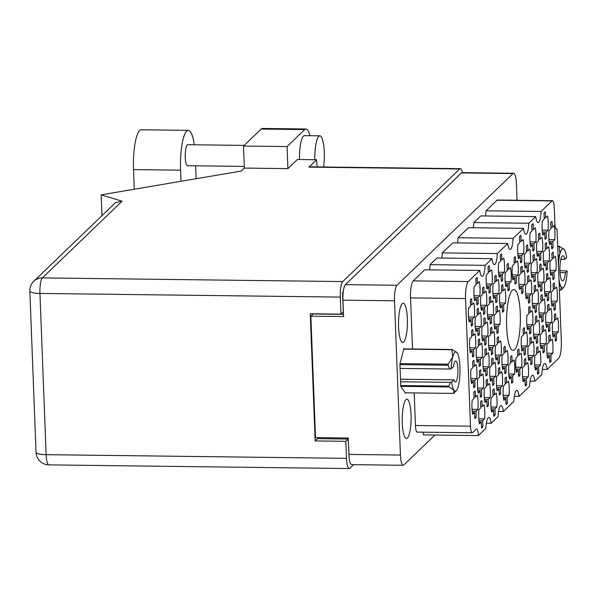 <?xml version="1.0" encoding="UTF-8"?>
<svg xmlns="http://www.w3.org/2000/svg" width="597" height="597" viewBox="0 0 597 597"><rect width="100%" height="100%" fill="white"/><g stroke="black" fill="none" stroke-linecap="round" stroke-linejoin="round"><path stroke-width="0.9" d="M553.076 247.434L552.844 241.509L554.755 239.673A13.656 3.097 90.7 0 0 554.21 225.517L552.3 227.36L552.076 221.435A13.656 3.097 90.7 0 0 552.061 221.435A13.656 3.097 90.7 0 0 550.71 222.748L550.941 228.666L549.031 230.509A13.656 3.097 90.7 0 0 548.837 238.031A13.656 3.097 90.7 0 0 549.576 244.658L551.479 242.822L551.71 248.748A13.656 3.097 90.7 0 0 551.725 248.748A13.656 3.097 90.7 0 0 553.076 247.434L551.658 247.412M546.367 237.927L546.143 232.009L548.053 230.173A13.656 3.097 90.7 0 0 547.509 216.017L545.598 217.853L545.367 211.935A13.656 3.097 90.7 0 0 545.352 211.935A13.656 3.097 90.7 0 0 544.009 213.248L544.233 219.166L542.322 221.002A13.656 3.097 90.7 0 0 542.128 228.532A13.656 3.097 90.7 0 0 542.867 235.158L544.777 233.323L545.009 239.24A13.656 3.097 90.7 0 0 545.024 239.24A13.656 3.097 90.7 0 0 546.367 237.927L544.957 237.912M540.845 259.202L540.621 253.277L542.531 251.441A13.656 3.097 90.7 0 0 541.986 237.285L540.076 239.121L539.845 233.203A13.656 3.097 90.7 0 0 539.83 233.203A13.656 3.097 90.7 0 0 538.487 234.517L538.71 240.434L536.8 242.27A13.656 3.097 90.7 0 0 536.606 249.8A13.656 3.097 90.7 0 0 537.345 256.426L539.255 254.591L539.487 260.508A13.656 3.097 90.7 0 0 539.501 260.508A13.656 3.097 90.7 0 0 540.845 259.202L539.434 259.18M528.621 270.963L528.39 265.046L530.3 263.21A13.656 3.097 90.7 0 0 529.755 249.053L527.852 250.889L527.621 244.971A13.656 3.097 90.7 0 0 527.606 244.971A13.656 3.097 90.7 0 0 526.255 246.285L526.487 252.203L524.576 254.038A13.656 3.097 90.7 0 0 524.382 261.568A13.656 3.097 90.7 0 0 525.121 268.195L527.032 266.359L527.255 272.277A13.656 3.097 90.7 0 0 527.27 272.277A13.656 3.097 90.7 0 0 528.621 270.963L527.203 270.948M516.39 282.732L516.166 276.814L518.077 274.978A13.656 3.097 90.7 0 0 517.532 260.822L515.621 262.658L515.398 256.74A13.656 3.097 90.7 0 0 515.383 256.74A13.656 3.097 90.7 0 0 514.032 258.046L514.256 263.971L512.353 265.807A13.656 3.097 90.7 0 0 512.159 273.329A13.656 3.097 90.7 0 0 512.89 279.963L514.801 278.127L515.032 284.045A13.656 3.097 90.7 0 0 515.047 284.045A13.656 3.097 90.7 0 0 516.39 282.732L514.98 282.717M554.255 278.202L554.031 272.284L555.934 270.448A13.656 3.097 90.7 0 0 555.397 256.292L553.486 258.128L553.255 252.21A13.656 3.097 90.7 0 0 553.24 252.203A13.656 3.097 90.7 0 0 551.897 253.516L552.121 259.441L550.21 261.277A13.656 3.097 90.7 0 0 550.016 268.799A13.656 3.097 90.7 0 0 550.755 275.433L552.665 273.598L552.889 279.515A13.656 3.097 90.7 0 0 552.904 279.515A13.656 3.097 90.7 0 0 554.255 278.202L552.844 278.187M542.031 289.97L541.8 284.045L543.71 282.209A13.656 3.097 90.7 0 0 543.166 268.06L541.255 269.896L541.031 263.971A13.656 3.097 90.7 0 0 541.016 263.971A13.656 3.097 90.7 0 0 539.666 265.284L539.897 271.21L537.987 273.045A13.656 3.097 90.7 0 0 537.793 280.568A13.656 3.097 90.7 0 0 538.531 287.194L540.434 285.359L540.666 291.284A13.656 3.097 90.7 0 0 540.681 291.284A13.656 3.097 90.7 0 0 542.031 289.97L540.613 289.955M529.8 301.739L529.576 295.813L531.487 293.978A13.656 3.097 90.7 0 0 530.942 279.821L529.032 281.665L528.8 275.739A13.656 3.097 90.7 0 0 528.785 275.739A13.656 3.097 90.7 0 0 527.442 277.053L527.666 282.971L525.756 284.814A13.656 3.097 90.7 0 0 525.561 292.336A13.656 3.097 90.7 0 0 526.3 298.963L528.211 297.127L528.442 303.045A13.656 3.097 90.7 0 0 528.457 303.052A13.656 3.097 90.7 0 0 529.8 301.739L528.39 301.716M555.441 308.97L555.21 303.052L557.12 301.216A13.656 3.097 90.7 0 0 556.576 287.06L554.665 288.896L554.412 282.978A13.656 3.097 90.7 0 0 554.426 282.978A13.656 3.097 90.7 0 0 553.076 284.291L553.3 290.209L551.397 292.045A13.656 3.097 90.7 0 0 551.203 299.575A13.656 3.097 90.7 0 0 551.941 306.201L553.844 304.366L554.076 310.283A13.656 3.097 90.7 0 0 554.091 310.283A13.656 3.097 90.7 0 0 555.441 308.97L554.023 308.955M543.21 320.738L542.986 314.82L544.889 312.985A13.656 3.097 90.7 0 0 544.352 298.828L542.442 300.664L542.21 294.746A13.656 3.097 90.7 0 0 542.195 294.746A13.656 3.097 90.7 0 0 540.852 296.06L541.076 301.978L539.166 303.813A13.656 3.097 90.7 0 0 538.972 311.343A13.656 3.097 90.7 0 0 539.71 317.97L541.621 316.134L541.845 322.052A13.656 3.097 90.7 0 0 541.86 322.052A13.656 3.097 90.7 0 0 543.21 320.738L541.8 320.723M530.987 332.507L530.755 326.589L532.666 324.746A13.656 3.097 90.7 0 0 532.121 310.597L530.211 312.432L529.987 306.507A13.656 3.097 90.7 0 0 529.972 306.507A13.656 3.097 90.7 0 0 528.621 307.821L528.852 313.746L526.942 315.582A13.656 3.097 90.7 0 0 526.748 323.104A13.656 3.097 90.7 0 0 527.487 329.738L529.39 327.895L529.621 333.82A13.656 3.097 90.7 0 0 529.636 333.82A13.656 3.097 90.7 0 0 530.987 332.507L529.569 332.492M556.62 339.745L556.389 333.82L558.299 331.984A13.656 3.097 90.7 0 0 557.755 317.828L555.852 319.671L555.62 313.746A13.656 3.097 90.7 0 0 555.606 313.746A13.656 3.097 90.7 0 0 554.255 315.059L554.486 320.977L552.576 322.82A13.656 3.097 90.7 0 0 552.382 330.342A13.656 3.097 90.7 0 0 553.12 336.969L555.031 335.133L555.255 341.059A13.656 3.097 90.7 0 0 555.27 341.059A13.656 3.097 90.7 0 0 556.62 339.745L555.203 339.723M544.397 351.506L544.166 345.588L546.076 343.753A13.656 3.097 90.7 0 0 545.531 329.596L543.621 331.432L543.397 325.514A13.656 3.097 90.7 0 0 543.382 325.514A13.656 3.097 90.7 0 0 542.031 326.828L542.255 332.745L540.352 334.581A13.656 3.097 90.7 0 0 540.158 342.111A13.656 3.097 90.7 0 0 540.897 348.738L542.8 346.902L543.031 352.82A13.656 3.097 90.7 0 0 543.046 352.82A13.656 3.097 90.7 0 0 544.397 351.506L542.979 351.491M532.166 363.274L531.942 357.357L533.845 355.521A13.656 3.097 90.7 0 0 533.308 341.365L531.397 343.2L531.166 337.283A13.656 3.097 90.7 0 0 531.151 337.283A13.656 3.097 90.7 0 0 529.808 338.596L530.032 344.514L528.121 346.35A13.656 3.097 90.7 0 0 527.927 353.879A13.656 3.097 90.7 0 0 528.666 360.506L530.576 358.67L530.8 364.588A13.656 3.097 90.7 0 0 530.815 364.588A13.656 3.097 90.7 0 0 532.166 363.274L530.755 363.26M519.942 375.043L519.711 369.125L521.621 367.289A13.656 3.097 90.7 0 0 521.077 353.133L519.166 354.969L518.942 349.051A13.656 3.097 90.7 0 0 518.927 349.044A13.656 3.097 90.7 0 0 517.577 350.357L517.808 356.282L515.898 358.118A13.656 3.097 90.7 0 0 515.704 365.64A13.656 3.097 90.7 0 0 516.442 372.274L518.345 370.438L518.577 376.356A13.656 3.097 90.7 0 0 518.592 376.356A13.656 3.097 90.7 0 0 519.942 375.043L518.524 375.028M534.143 249.695L533.912 243.777L535.822 241.942A13.656 3.097 90.7 0 0 535.278 227.785L533.375 229.621L533.143 223.703A13.656 3.097 90.7 0 0 533.128 223.703A13.656 3.097 90.7 0 0 531.778 225.017L532.009 230.935L530.099 232.77A13.656 3.097 90.7 0 0 529.905 240.3A13.656 3.097 90.7 0 0 530.643 246.927L532.554 245.091L532.778 251.009A13.656 3.097 90.7 0 0 532.793 251.009A13.656 3.097 90.7 0 0 534.143 249.695L532.725 249.68M521.912 261.464L521.688 255.546L523.599 253.703A13.656 3.097 90.7 0 0 523.054 239.554L521.144 241.389L520.92 235.472A13.656 3.097 90.7 0 0 520.905 235.464A13.656 3.097 90.7 0 0 519.554 236.778L519.778 242.703L517.875 244.539A13.656 3.097 90.7 0 0 517.681 252.061A13.656 3.097 90.7 0 0 518.412 258.695L520.323 256.859L520.554 262.777A13.656 3.097 90.7 0 0 520.569 262.777A13.656 3.097 90.7 0 0 521.912 261.464L520.502 261.449M547.553 268.702L547.322 262.777L549.233 260.941A13.656 3.097 90.7 0 0 548.688 246.792L546.777 248.628L546.553 242.703A13.656 3.097 90.7 0 0 546.539 242.703A13.656 3.097 90.7 0 0 545.188 244.016L545.419 249.942L543.509 251.777A13.656 3.097 90.7 0 0 543.315 259.299A13.656 3.097 90.7 0 0 544.054 265.926L545.957 264.09L546.188 270.016A13.656 3.097 90.7 0 0 546.203 270.016A13.656 3.097 90.7 0 0 547.553 268.702L546.136 268.68M535.322 280.471L535.099 274.545L537.009 272.71A13.656 3.097 90.7 0 0 536.464 258.553L534.554 260.389L534.322 254.471A13.656 3.097 90.7 0 0 534.308 254.471A13.656 3.097 90.7 0 0 532.964 255.785L533.188 261.702L531.278 263.538A13.656 3.097 90.7 0 0 531.084 271.068A13.656 3.097 90.7 0 0 531.823 277.695L533.733 275.859L533.964 281.777A13.656 3.097 90.7 0 0 533.979 281.777A13.656 3.097 90.7 0 0 535.322 280.471L533.912 280.448M523.099 292.231L522.868 286.314L524.778 284.478A13.656 3.097 90.7 0 0 524.233 270.322L522.33 272.157L522.099 266.24A13.656 3.097 90.7 0 0 522.084 266.24A13.656 3.097 90.7 0 0 520.733 267.553L520.965 273.471L519.054 275.307A13.656 3.097 90.7 0 0 518.86 282.836A13.656 3.097 90.7 0 0 519.599 289.463L521.509 287.627L521.733 293.545A13.656 3.097 90.7 0 0 521.748 293.545A13.656 3.097 90.7 0 0 523.099 292.231L521.681 292.217M548.733 299.47L548.509 293.552L550.412 291.717A13.656 3.097 90.7 0 0 549.874 277.56L547.964 279.396L547.733 273.478A13.656 3.097 90.7 0 0 547.718 273.478A13.656 3.097 90.7 0 0 546.374 274.784L546.598 280.709L544.688 282.545A13.656 3.097 90.7 0 0 544.494 290.067A13.656 3.097 90.7 0 0 545.233 296.702L547.143 294.866L547.367 300.784A13.656 3.097 90.7 0 0 547.382 300.784A13.656 3.097 90.7 0 0 548.733 299.47L547.322 299.455M536.509 311.238L536.278 305.313L538.188 303.477A13.656 3.097 90.7 0 0 537.643 289.329L535.733 291.164L535.509 285.239A13.656 3.097 90.7 0 0 535.494 285.239A13.656 3.097 90.7 0 0 534.143 286.553L534.375 292.478L532.464 294.314A13.656 3.097 90.7 0 0 532.27 301.836A13.656 3.097 90.7 0 0 533.009 308.47L534.912 306.627L535.143 312.552A13.656 3.097 90.7 0 0 535.158 312.552A13.656 3.097 90.7 0 0 536.509 311.238L535.091 311.224M549.919 330.238L549.688 324.32L551.598 322.484A13.656 3.097 90.7 0 0 551.053 308.328L549.143 310.164L548.919 304.246A13.656 3.097 90.7 0 0 548.904 304.246A13.656 3.097 90.7 0 0 547.553 305.56L547.777 311.477L545.874 313.313A13.656 3.097 90.7 0 0 545.68 320.843A13.656 3.097 90.7 0 0 546.419 327.469L548.322 325.634L548.553 331.551A13.656 3.097 90.7 0 0 548.568 331.551A13.656 3.097 90.7 0 0 549.919 330.238L548.501 330.223M537.688 342.006L537.464 336.089L539.367 334.253A13.656 3.097 90.7 0 0 538.83 320.096L536.919 321.932L536.688 316.014A13.656 3.097 90.7 0 0 536.673 316.014A13.656 3.097 90.7 0 0 535.33 317.328L535.554 323.246L533.643 325.081A13.656 3.097 90.7 0 0 533.449 332.611A13.656 3.097 90.7 0 0 534.188 339.238L536.099 337.402L536.322 343.32A13.656 3.097 90.7 0 0 536.337 343.32A13.656 3.097 90.7 0 0 537.688 342.006L536.278 341.991M525.464 353.775L525.233 347.857L527.144 346.014A13.656 3.097 90.7 0 0 526.599 331.865L524.688 333.701L524.464 327.775A13.656 3.097 90.7 0 0 524.45 327.775A13.656 3.097 90.7 0 0 523.099 329.089L523.33 335.014L521.42 336.85A13.656 3.097 90.7 0 0 521.226 344.372A13.656 3.097 90.7 0 0 521.965 351.006L523.867 349.163L524.099 355.088A13.656 3.097 90.7 0 0 524.114 355.088A13.656 3.097 90.7 0 0 525.464 353.775L524.047 353.76M507.36 403.102L507.137 397.177L509.047 395.341A13.656 3.097 90.7 0 0 508.502 381.192L506.592 383.028L506.368 377.103A13.656 3.097 90.7 0 0 506.353 377.103A13.656 3.097 90.7 0 0 505.002 378.416L505.226 384.341L503.323 386.177A13.656 3.097 90.7 0 0 503.129 393.699A13.656 3.097 90.7 0 0 503.861 400.326L505.771 398.49L506.002 404.415A13.656 3.097 90.7 0 0 506.017 404.415A13.656 3.097 90.7 0 0 507.36 403.102L505.95 403.079M495.137 414.87L494.913 408.945L496.816 407.109A13.656 3.097 90.7 0 0 496.271 392.953L494.368 394.789L494.137 388.871A13.656 3.097 90.7 0 0 494.122 388.871A13.656 3.097 90.7 0 0 492.771 390.184L493.003 396.102L491.092 397.938A13.656 3.097 90.7 0 0 490.898 405.467A13.656 3.097 90.7 0 0 491.637 412.094L493.547 410.258L493.771 416.176A13.656 3.097 90.7 0 0 493.786 416.176A13.656 3.097 90.7 0 0 495.137 414.87L493.719 414.848M482.913 426.631L482.682 420.713L484.592 418.878A13.656 3.097 90.7 0 0 484.048 404.721L482.137 406.557L481.913 400.639A13.656 3.097 90.7 0 0 481.898 400.639A13.656 3.097 90.7 0 0 480.548 401.953L480.779 407.87L478.869 409.706A13.656 3.097 90.7 0 0 478.675 417.236A13.656 3.097 90.7 0 0 479.413 423.863L481.316 422.027L481.548 427.945A13.656 3.097 90.7 0 0 481.563 427.945A13.656 3.097 90.7 0 0 482.913 426.631L481.495 426.616M506.181 372.327L505.957 366.409L507.86 364.573A13.656 3.097 90.7 0 0 507.316 350.417L505.413 352.252L505.181 346.335A13.656 3.097 90.7 0 0 505.166 346.335A13.656 3.097 90.7 0 0 503.816 347.648L504.047 353.566L502.137 355.402A13.656 3.097 90.7 0 0 501.943 362.931A13.656 3.097 90.7 0 0 502.681 369.558L504.592 367.722L504.816 373.64A13.656 3.097 90.7 0 0 504.831 373.64A13.656 3.097 90.7 0 0 506.181 372.327L504.763 372.312M493.958 384.095L493.726 378.177L495.637 376.341A13.656 3.097 90.7 0 0 495.092 362.185L493.182 364.021L492.958 358.103A13.656 3.097 90.7 0 0 492.943 358.103A13.656 3.097 90.7 0 0 491.592 359.416L491.824 365.334L489.913 367.17A13.656 3.097 90.7 0 0 489.719 374.7A13.656 3.097 90.7 0 0 490.458 381.326L492.361 379.491L492.592 385.408A13.656 3.097 90.7 0 0 492.607 385.408A13.656 3.097 90.7 0 0 493.958 384.095L492.54 384.08M481.727 395.863L481.503 389.945L483.413 388.102A13.656 3.097 90.7 0 0 482.869 373.953L480.958 375.789L480.727 369.871A13.656 3.097 90.7 0 0 480.712 369.864A13.656 3.097 90.7 0 0 479.369 371.177L479.592 377.103L477.682 378.938A13.656 3.097 90.7 0 0 477.488 386.46A13.656 3.097 90.7 0 0 478.227 393.095L480.137 391.259L480.361 397.177A13.656 3.097 90.7 0 0 480.384 397.177A13.656 3.097 90.7 0 0 481.727 395.863L480.316 395.848M492.771 353.327L492.547 347.409L494.458 345.566A13.656 3.097 90.7 0 0 493.913 331.417L492.003 333.253L491.771 327.328A13.656 3.097 90.7 0 0 491.756 327.328A13.656 3.097 90.7 0 0 490.413 328.641L490.637 334.566L488.727 336.402A13.656 3.097 90.7 0 0 488.533 343.924A13.656 3.097 90.7 0 0 489.271 350.558L491.182 348.715L491.406 354.64A13.656 3.097 90.7 0 0 491.428 354.64A13.656 3.097 90.7 0 0 492.771 353.327L491.361 353.312M480.548 365.095L480.316 359.17L482.227 357.334A13.656 3.097 90.7 0 0 481.682 343.178L479.772 345.021L479.548 339.096A13.656 3.097 90.7 0 0 479.533 339.096A13.656 3.097 90.7 0 0 478.182 340.409L478.413 346.327L476.503 348.17A13.656 3.097 90.7 0 0 476.309 355.693A13.656 3.097 90.7 0 0 477.048 362.319L478.958 360.484L479.182 366.409A13.656 3.097 90.7 0 0 479.197 366.409A13.656 3.097 90.7 0 0 480.548 365.095L479.13 365.073M503.816 310.791L503.592 304.866L505.502 303.03A13.656 3.097 90.7 0 0 504.958 288.881L503.047 290.717L502.816 284.791A13.656 3.097 90.7 0 0 502.801 284.791A13.656 3.097 90.7 0 0 501.458 286.105L501.681 292.03L499.771 293.866A13.656 3.097 90.7 0 0 499.577 301.388A13.656 3.097 90.7 0 0 500.316 308.015L502.226 306.179L502.458 312.104A13.656 3.097 90.7 0 0 502.473 312.104A13.656 3.097 90.7 0 0 503.816 310.791L502.405 310.776M491.592 322.559L491.361 316.634L493.271 314.798A13.656 3.097 90.7 0 0 492.726 300.642L490.816 302.478L490.592 296.56A13.656 3.097 90.7 0 0 490.577 296.56A13.656 3.097 90.7 0 0 489.227 297.873L489.458 303.791L487.548 305.634A13.656 3.097 90.7 0 0 487.353 313.156A13.656 3.097 90.7 0 0 488.092 319.783L490.003 317.947L490.227 323.865A13.656 3.097 90.7 0 0 490.241 323.873A13.656 3.097 90.7 0 0 491.592 322.559L490.174 322.537M479.361 334.32L479.137 328.402L481.048 326.566A13.656 3.097 90.7 0 0 480.503 312.41L478.593 314.246L478.369 308.328A13.656 3.097 90.7 0 0 478.354 308.328A13.656 3.097 90.7 0 0 477.003 309.642L477.227 315.559L475.324 317.395A13.656 3.097 90.7 0 0 475.13 324.925A13.656 3.097 90.7 0 0 475.861 331.551L477.772 329.716L478.003 335.633A13.656 3.097 90.7 0 0 478.018 335.633A13.656 3.097 90.7 0 0 479.361 334.32L477.951 334.305M502.637 280.023L502.405 274.098L504.316 272.262A13.656 3.097 90.7 0 0 503.771 258.105L501.868 259.941L501.637 254.023A13.656 3.097 90.7 0 0 501.622 254.023A13.656 3.097 90.7 0 0 500.271 255.337L500.502 261.255L498.592 263.09A13.656 3.097 90.7 0 0 498.398 270.62A13.656 3.097 90.7 0 0 499.137 277.247L501.047 275.411L501.271 281.329A13.656 3.097 90.7 0 0 501.286 281.329A13.656 3.097 90.7 0 0 502.637 280.023L501.219 280M490.406 291.784L490.182 285.866L492.092 284.03A13.656 3.097 90.7 0 0 491.547 269.874L489.637 271.71L489.413 265.792A13.656 3.097 90.7 0 0 489.398 265.792A13.656 3.097 90.7 0 0 488.047 267.105L488.271 273.023L486.368 274.859A13.656 3.097 90.7 0 0 486.174 282.388A13.656 3.097 90.7 0 0 486.906 289.015L488.816 287.179L489.047 293.097A13.656 3.097 90.7 0 0 489.062 293.097A13.656 3.097 90.7 0 0 490.406 291.784L488.995 291.769M512.883 381.834L512.659 375.909L514.569 374.073A13.656 3.097 90.7 0 0 514.024 359.916L512.114 361.76L511.89 355.834A13.656 3.097 90.7 0 0 511.875 355.834A13.656 3.097 90.7 0 0 510.525 357.148L510.748 363.066L508.845 364.909A13.656 3.097 90.7 0 0 508.651 372.431A13.656 3.097 90.7 0 0 509.383 379.058L511.293 377.222L511.525 383.147A13.656 3.097 90.7 0 0 511.539 383.147A13.656 3.097 90.7 0 0 512.883 381.834L511.472 381.811M500.659 393.602L500.435 387.677L502.338 385.841A13.656 3.097 90.7 0 0 501.793 371.685L499.89 373.521L499.659 367.603A13.656 3.097 90.7 0 0 499.644 367.603A13.656 3.097 90.7 0 0 498.294 368.916L498.525 374.834L496.614 376.67A13.656 3.097 90.7 0 0 496.42 384.199A13.656 3.097 90.7 0 0 497.159 390.826L499.07 388.99L499.293 394.908A13.656 3.097 90.7 0 0 499.308 394.908A13.656 3.097 90.7 0 0 500.659 393.602L499.241 393.58M488.436 405.363L488.204 399.445L490.115 397.609A13.656 3.097 90.7 0 0 489.57 383.453L487.659 385.289L487.436 379.371A13.656 3.097 90.7 0 0 487.421 379.371A13.656 3.097 90.7 0 0 486.07 380.685L486.301 386.602L484.391 388.438A13.656 3.097 90.7 0 0 484.197 395.968A13.656 3.097 90.7 0 0 484.936 402.594L486.839 400.759L487.07 406.676A13.656 3.097 90.7 0 0 487.085 406.676A13.656 3.097 90.7 0 0 488.436 405.363L487.018 405.348M476.205 417.131L475.981 411.214L477.891 409.378A13.656 3.097 90.7 0 0 477.346 395.221L475.436 397.057L475.205 391.139A13.656 3.097 90.7 0 0 475.19 391.139A13.656 3.097 90.7 0 0 473.846 392.445L474.07 398.371L472.16 400.206A13.656 3.097 90.7 0 0 471.966 407.729A13.656 3.097 90.7 0 0 472.705 414.363L474.615 412.527L474.839 418.445A13.656 3.097 90.7 0 0 474.861 418.445A13.656 3.097 90.7 0 0 476.205 417.131L474.794 417.116M499.48 362.827L499.249 356.909L501.159 355.073A13.656 3.097 90.7 0 0 500.614 340.917L498.704 342.753L498.48 336.835A13.656 3.097 90.7 0 0 498.465 336.835A13.656 3.097 90.7 0 0 497.114 338.148L497.346 344.066L495.435 345.902A13.656 3.097 90.7 0 0 495.241 353.431A13.656 3.097 90.7 0 0 495.98 360.058L497.883 358.222L498.114 364.14A13.656 3.097 90.7 0 0 498.129 364.14A13.656 3.097 90.7 0 0 499.48 362.827L498.062 362.812M487.249 374.595L487.025 368.677L488.936 366.834A13.656 3.097 90.7 0 0 488.391 352.685L486.48 354.521L486.249 348.596A13.656 3.097 90.7 0 0 486.234 348.596A13.656 3.097 90.7 0 0 484.891 349.909L485.115 355.834L483.204 357.67A13.656 3.097 90.7 0 0 483.01 365.192A13.656 3.097 90.7 0 0 483.749 371.827L485.659 369.983L485.883 375.909A13.656 3.097 90.7 0 0 485.906 375.909A13.656 3.097 90.7 0 0 487.249 374.595L485.839 374.58M475.025 386.363L474.794 380.438L476.704 378.602A13.656 3.097 90.7 0 0 476.16 364.454L474.249 366.289L474.025 360.364A13.656 3.097 90.7 0 0 474.011 360.364A13.656 3.097 90.7 0 0 472.66 361.678L472.891 367.603L470.981 369.439A13.656 3.097 90.7 0 0 470.787 376.961A13.656 3.097 90.7 0 0 471.526 383.587L473.436 381.752L473.66 387.677A13.656 3.097 90.7 0 0 473.675 387.677A13.656 3.097 90.7 0 0 475.025 386.363L473.608 386.341M498.294 332.059L498.07 326.134L499.98 324.298A13.656 3.097 90.7 0 0 499.435 310.149L497.525 311.985L497.294 306.06A13.656 3.097 90.7 0 0 497.279 306.06A13.656 3.097 90.7 0 0 495.935 307.373L496.159 313.298L494.249 315.134A13.656 3.097 90.7 0 0 494.055 322.656A13.656 3.097 90.7 0 0 494.794 329.29L496.704 327.447L496.935 333.372A13.656 3.097 90.7 0 0 496.95 333.372A13.656 3.097 90.7 0 0 498.294 332.059L496.883 332.044M486.07 343.827L485.839 337.902L487.749 336.066A13.656 3.097 90.7 0 0 487.204 321.91L485.294 323.753L485.07 317.828A13.656 3.097 90.7 0 0 485.055 317.828A13.656 3.097 90.7 0 0 483.704 319.141L483.936 325.059L482.025 326.902A13.656 3.097 90.7 0 0 481.831 334.424A13.656 3.097 90.7 0 0 482.57 341.051L484.48 339.215L484.704 345.141A13.656 3.097 90.7 0 0 484.719 345.141A13.656 3.097 90.7 0 0 486.07 343.827L484.652 343.805M473.839 355.588L473.615 349.67L475.525 347.835A13.656 3.097 90.7 0 0 474.981 333.678L473.07 335.514L472.846 329.596A13.656 3.097 90.7 0 0 472.831 329.596A13.656 3.097 90.7 0 0 471.481 330.91L471.705 336.827L469.802 338.663A13.656 3.097 90.7 0 0 469.608 346.193A13.656 3.097 90.7 0 0 470.339 352.82L472.249 350.984L472.481 356.902A13.656 3.097 90.7 0 0 472.496 356.902A13.656 3.097 90.7 0 0 473.839 355.588L472.428 355.573M509.338 289.523L509.114 283.597L511.025 281.762A13.656 3.097 90.7 0 0 510.48 267.613L508.569 269.448L508.338 263.523A13.656 3.097 90.7 0 0 508.323 263.523A13.656 3.097 90.7 0 0 506.98 264.837L507.204 270.762L505.293 272.598A13.656 3.097 90.7 0 0 505.099 280.12A13.656 3.097 90.7 0 0 505.838 286.747L507.748 284.911L507.98 290.836A13.656 3.097 90.7 0 0 507.995 290.836A13.656 3.097 90.7 0 0 509.338 289.523L507.928 289.5M497.114 301.291L496.883 295.366L498.793 293.53A13.656 3.097 90.7 0 0 498.249 279.374L496.346 281.209L496.114 275.292A13.656 3.097 90.7 0 0 496.1 275.292A13.656 3.097 90.7 0 0 494.749 276.605L494.98 282.523L493.07 284.359A13.656 3.097 90.7 0 0 492.876 291.888A13.656 3.097 90.7 0 0 493.615 298.515L495.525 296.679L495.749 302.597A13.656 3.097 90.7 0 0 495.764 302.597A13.656 3.097 90.7 0 0 497.114 301.291L495.697 301.269M484.883 313.052L484.66 307.134L486.57 305.298A13.656 3.097 90.7 0 0 486.025 291.142L484.115 292.978L483.891 287.06A13.656 3.097 90.7 0 0 483.876 287.06A13.656 3.097 90.7 0 0 482.525 288.373L482.749 294.291L480.846 296.127A13.656 3.097 90.7 0 0 480.652 303.657A13.656 3.097 90.7 0 0 481.383 310.283L483.294 308.448L483.525 314.365A13.656 3.097 90.7 0 0 483.54 314.365A13.656 3.097 90.7 0 0 484.883 313.052L483.473 313.037M551.098 361.013L550.867 355.088L552.777 353.252A13.656 3.097 90.7 0 0 552.232 339.096L550.33 340.939L550.098 335.014A13.656 3.097 90.7 0 0 550.083 335.014A13.656 3.097 90.7 0 0 548.733 336.327L548.964 342.245L547.053 344.088A13.656 3.097 90.7 0 0 546.859 351.611A13.656 3.097 90.7 0 0 547.598 358.237L549.509 356.402L549.733 362.327A13.656 3.097 90.7 0 0 549.747 362.327A13.656 3.097 90.7 0 0 551.098 361.013L549.68 360.991M538.875 372.782L538.643 366.856L540.554 365.021A13.656 3.097 90.7 0 0 540.009 350.864L538.098 352.7L537.875 346.782A13.656 3.097 90.7 0 0 537.86 346.782A13.656 3.097 90.7 0 0 536.509 348.096L536.733 354.014L534.83 355.849A13.656 3.097 90.7 0 0 534.636 363.379A13.656 3.097 90.7 0 0 535.375 370.006L537.278 368.17L537.509 374.088A13.656 3.097 90.7 0 0 537.524 374.088A13.656 3.097 90.7 0 0 538.875 372.782L537.457 372.759M526.644 384.543L526.42 378.625L528.323 376.789A13.656 3.097 90.7 0 0 527.785 362.633L525.875 364.468L525.644 358.551A13.656 3.097 90.7 0 0 525.629 358.551A13.656 3.097 90.7 0 0 524.285 359.864L524.509 365.782L522.599 367.618A13.656 3.097 90.7 0 0 522.405 375.147A13.656 3.097 90.7 0 0 523.144 381.774L525.054 379.938L525.278 385.856A13.656 3.097 90.7 0 0 525.293 385.856A13.656 3.097 90.7 0 0 526.644 384.543L525.233 384.528M478.182 303.552L477.958 297.634L479.861 295.799A13.656 3.097 90.7 0 0 479.316 281.642L477.413 283.478L477.182 277.56A13.656 3.097 90.7 0 0 477.167 277.56A13.656 3.097 90.7 0 0 475.816 278.866L476.048 284.791L474.137 286.627A13.656 3.097 90.7 0 0 473.943 294.149A13.656 3.097 90.7 0 0 474.682 300.784L476.593 298.948L476.816 304.866A13.656 3.097 90.7 0 0 476.831 304.866A13.656 3.097 90.7 0 0 478.182 303.552L476.764 303.537M471.645 298.828A13.656 3.097 -89.3 0 1 471.66 298.828L471.63 298.828A13.656 3.097 -89.3 0 0 470.294 300.142L470.526 306.06L468.615 307.895A13.656 3.097 90.7 0 0 468.421 315.425A13.656 3.097 90.7 0 0 469.16 322.052L471.07 320.216L468.832 320.186M520.278 313.38A30.462 6.903 90.7 0 0 513.83 289.478A30.462 6.903 90.7 0 0 506.637 326.499A30.462 6.903 90.7 0 0 513.084 350.402A30.462 6.903 90.7 0 0 520.278 313.38M411.049 414.631A19.641 4.455 90.7 0 0 406.893 399.221A19.641 4.455 90.7 0 0 402.259 423.094A19.641 4.455 90.7 0 0 406.415 438.504A19.641 4.455 90.7 0 0 411.049 414.631M407.363 318.626A19.641 4.455 90.7 0 0 403.206 303.216A19.641 4.455 90.7 0 0 398.572 327.089A19.641 4.455 90.7 0 0 402.729 342.499A19.641 4.455 90.7 0 0 407.363 318.626M511.002 200.204A19.641 4.455 90.7 0 0 510.428 200.032A19.641 4.455 90.7 0 0 509.845 200.196M517.047 200.279L516.405 183.48A13.022 2.955 90.7 0 0 513.644 173.264A13.022 2.955 90.7 0 0 513.002 173.57L396.938 285.269A13.022 2.955 90.7 0 0 394.513 300.791L400.438 455.048A13.022 2.955 90.7 0 0 403.199 465.272A13.022 2.955 90.7 0 0 403.841 464.966L434.929 435.041M556.195 229.076L557.023 229.084L561.337 341.297A14.283 3.239 90.7 0 1 558.673 358.319L547.136 369.431A12.604 2.858 90.7 0 0 544.785 363.491A12.604 2.858 90.7 0 0 541.815 374.55L534.905 381.199A12.604 2.858 90.7 0 0 532.561 375.252A12.604 2.858 90.7 0 0 529.584 386.319L519.151 396.356L514.308 396.296M534.905 381.199L530.061 381.14M473.802 222.569L480.704 215.92L535.748 216.599L528.838 223.241L473.802 222.569A12.604 2.858 -89.3 0 1 473.324 227.748M458.048 237.733L468.481 227.688L523.517 228.36L513.084 238.404L458.048 237.733A12.604 2.858 -89.3 0 1 457.571 242.912M442.295 252.889L452.727 242.852L507.763 243.524L497.331 253.561L442.295 252.889A12.604 2.858 -89.3 0 1 441.817 258.068M430.064 264.658L436.974 258.008L492.01 258.688L485.107 265.329L430.064 264.658A12.604 2.858 -89.3 0 1 429.586 269.837M465.578 298.582L410.542 297.91A14.283 3.239 -89.3 0 1 413.206 280.888L424.751 269.777L479.787 270.448L468.242 281.56A14.283 3.239 90.7 0 0 465.578 298.582L470.481 426.176A8.403 1.903 90.7 0 0 472.264 432.773A8.403 1.903 90.7 0 0 472.682 432.571L476.205 429.183A8.403 1.903 -89.3 0 1 476.622 428.982A8.403 1.903 -89.3 0 1 478.398 435.579L485.854 428.407A12.604 2.858 90.7 0 1 488.824 417.34A12.604 2.858 90.7 0 1 491.174 423.288L486.331 423.228M423.139 432.168A8.403 1.903 90.7 0 1 423.363 434.9L478.398 435.579M519.151 396.356A12.604 2.858 90.7 0 0 516.808 390.416A12.604 2.858 90.7 0 0 513.83 401.475L503.398 411.52A12.604 2.858 90.7 0 0 501.047 405.579A12.604 2.858 90.7 0 0 498.077 416.639L491.174 423.288M503.398 411.52L498.555 411.46M403.199 465.272L351.633 464.638A13.022 2.955 -89.3 0 1 348.879 454.421L348.252 438.011L315.514 437.608L310.85 316.171L343.581 316.567L342.954 300.157A13.022 2.955 -89.3 0 1 345.379 284.635L461.436 172.943A13.022 2.955 -89.3 0 1 462.085 172.637L513.644 173.264M317.917 438.676L317.88 437.638M343.499 314.343L313.127 313.977L310.85 316.171M468.503 316.992L474.339 317.067L472.436 318.902L472.66 324.82L471.242 324.805M472.66 324.82A13.656 3.097 -89.3 0 1 471.309 326.134A13.656 3.097 -89.3 0 1 471.294 326.134L471.07 320.216M557.023 229.084A8.403 1.903 -89.3 0 1 556.605 229.285A8.403 1.903 -89.3 0 1 554.829 222.688L554.24 207.308A8.403 1.903 90.7 0 0 552.464 200.711A8.403 1.903 90.7 0 0 552.046 200.913L541.069 211.472L486.025 210.801A12.604 2.858 -89.3 0 1 485.548 215.98M552.046 200.913L497.002 200.241L486.025 210.801M410.542 297.91L412.505 349.006M414.191 392.923L415.445 425.504L470.481 426.176M547.136 369.431L542.292 369.371M472.264 432.773L417.221 432.101A8.403 1.903 -89.3 0 1 415.445 425.504M497.002 200.241A8.403 1.903 -89.3 0 1 497.42 200.04L552.464 200.711M404.333 348.909L403.945 348.357L399.915 363.909L400.774 386.408L405.676 393.363L405.818 392.819M474.339 317.067A13.656 3.097 90.7 0 0 473.794 302.91L471.891 304.746L470.473 304.731M471.66 298.828L471.891 304.746M535.748 216.599A12.604 2.858 90.7 0 0 538.091 222.539A12.604 2.858 90.7 0 0 541.069 211.472M523.517 228.36A12.604 2.858 90.7 0 0 525.867 234.3A12.604 2.858 90.7 0 0 528.838 223.241M507.763 243.524A12.604 2.858 90.7 0 0 510.114 249.464A12.604 2.858 90.7 0 0 513.084 238.404M492.01 258.688A12.604 2.858 90.7 0 0 494.361 264.628A12.604 2.858 90.7 0 0 497.331 253.561M479.787 270.448A12.604 2.858 90.7 0 0 482.13 276.396A12.604 2.858 90.7 0 0 485.107 265.329M472.436 318.902L468.667 318.858M477.958 297.634L474.19 297.59M474.025 295.724L479.861 295.799M477.413 283.478L475.996 283.463M476.593 298.948L474.354 298.918M526.42 378.625L522.651 378.58M522.487 376.714L528.323 376.789M525.875 364.468L524.457 364.454M525.054 379.938L522.815 379.908M538.643 366.856L534.882 366.812M534.718 364.946L540.554 365.021M538.098 352.7L536.688 352.685M537.278 368.17L535.046 368.14M550.867 355.088L547.106 355.043M546.942 353.185L552.777 353.252M550.33 340.939L548.912 340.917M549.509 356.402L547.27 356.379M484.66 307.134L480.891 307.089M480.734 305.224L486.57 305.298M484.115 292.978L482.704 292.963M483.294 308.448L481.063 308.418M496.883 295.366L493.122 295.321M492.958 293.455L498.793 293.53M496.346 281.209L494.928 281.194M495.525 296.679L493.286 296.649M509.114 283.597L505.346 283.553M505.181 281.694L511.025 281.762M508.569 269.448L507.151 269.426M507.748 284.911L505.517 284.888M473.615 349.67L469.846 349.626M469.69 347.76L475.525 347.835M473.07 335.514L471.652 335.499M472.249 350.984L470.018 350.954M485.839 337.902L482.077 337.857M481.913 335.999L487.749 336.066M485.294 323.753L483.883 323.731M484.48 339.215L482.242 339.186M498.07 326.134L494.301 326.089M494.137 324.231L499.98 324.298M497.525 311.985L496.107 311.962M496.704 327.447L494.473 327.425M474.794 380.438L471.033 380.393M470.869 378.535L476.704 378.602M474.249 366.289L472.839 366.267M473.436 381.752L471.197 381.729M487.025 368.677L483.257 368.625M483.092 366.767L488.936 366.834M486.48 354.521L485.062 354.506M485.659 369.983L483.428 369.961M499.249 356.909L495.488 356.864M495.323 354.999L501.159 355.073M498.704 342.753L497.294 342.738M497.883 358.222L495.652 358.193M475.981 411.214L472.212 411.169M472.048 409.303L477.891 409.378M475.436 397.057L474.018 397.042M474.615 412.527L472.384 412.497M488.204 399.445L484.443 399.4M484.279 397.535L490.115 397.609M487.659 385.289L486.249 385.274M486.839 400.759L484.607 400.729M500.435 387.677L496.667 387.632M496.503 385.766L502.338 385.841M499.89 373.521L498.473 373.506M499.07 388.99L496.831 388.96M512.659 375.909L508.89 375.864M508.734 374.006L514.569 374.073M512.114 361.76L510.704 361.737M511.293 377.222L509.062 377.2M490.182 285.866L486.413 285.821M486.257 283.956L492.092 284.03M489.637 271.71L488.227 271.695M488.816 287.179L486.585 287.15M502.405 274.098L498.644 274.053M498.48 272.187L504.316 272.262M501.868 259.941L500.45 259.926M501.047 275.411L498.808 275.381M479.137 328.402L475.369 328.357M475.212 326.492L481.048 326.566M478.593 314.246L477.175 314.231M477.772 329.716L475.54 329.686M491.361 316.634L487.6 316.589M487.436 314.731L493.271 314.798M490.816 302.478L489.406 302.463M490.003 317.947L487.764 317.917M503.592 304.866L499.823 304.821M499.659 302.963L505.502 303.03M503.047 290.717L501.629 290.694M502.226 306.179L499.995 306.157M480.316 359.17L476.555 359.125M476.391 357.267L482.227 357.334M479.772 345.021L478.361 344.999M478.958 360.484L476.719 360.461M492.547 347.409L488.779 347.357M488.615 345.499L494.458 345.566M492.003 333.253L490.585 333.23M491.182 348.715L488.95 348.693M481.503 389.945L477.734 389.893M477.57 388.035L483.413 388.102M480.958 375.789L479.54 375.774M480.137 391.259L477.906 391.229M493.726 378.177L489.965 378.132M489.801 376.267L495.637 376.341M493.182 364.021L491.771 364.006M492.361 379.491L490.13 379.461M505.957 366.409L502.189 366.364M502.025 364.498L507.86 364.573M505.413 352.252L503.995 352.237M504.592 367.722L502.353 367.692M482.682 420.713L478.921 420.669M478.757 418.803L484.592 418.878M482.137 406.557L480.727 406.542M481.316 422.027L479.085 421.997M494.913 408.945L491.144 408.9M490.98 407.035L496.816 407.109M494.368 394.789L492.95 394.774M493.547 410.258L491.309 410.229M507.137 397.177L503.368 397.132M503.211 395.274L509.047 395.341M506.592 383.028L505.181 383.005M505.771 398.49L503.54 398.468M525.233 347.857L521.472 347.805M521.308 345.947L527.144 346.014M524.688 333.701L523.278 333.686M523.867 349.163L521.636 349.141M537.464 336.089L533.696 336.044M533.531 334.178L539.367 334.253M536.919 321.932L535.502 321.917M536.099 337.402L533.86 337.372M549.688 324.32L545.927 324.275M545.762 322.41L551.598 322.484M549.143 310.164L547.733 310.149M548.322 325.634L546.091 325.604M536.278 305.313L532.517 305.268M532.352 303.41L538.188 303.477M535.733 291.164L534.322 291.142M534.912 306.627L532.681 306.604M548.509 293.552L544.74 293.508M544.576 291.642L550.412 291.717M547.964 279.396L546.546 279.381M547.143 294.866L544.904 294.836M522.868 286.314L519.106 286.269M518.942 284.403L524.778 284.478M522.33 272.157L520.912 272.142M521.509 287.627L519.271 287.597M535.099 274.545L531.33 274.501M531.173 272.635L537.009 272.71M534.554 260.389L533.136 260.374M533.733 275.859L531.502 275.829M547.322 262.777L543.561 262.732M543.397 260.874L549.233 260.941M546.777 248.628L545.367 248.606M545.957 264.09L543.725 264.068M521.688 255.546L517.927 255.494M517.763 253.635L523.599 253.703M521.144 241.389L519.733 241.375M520.323 256.859L518.092 256.829M533.912 243.777L530.151 243.733M529.987 241.867L535.822 241.942M533.375 229.621L531.957 229.606M532.554 245.091L530.315 245.061M519.711 369.125L515.95 369.073M515.786 367.215L521.621 367.289M519.166 354.969L517.756 354.954M518.345 370.438L516.114 370.409M531.942 357.357L528.173 357.312M528.009 355.446L533.845 355.521M531.397 343.2L529.979 343.185M530.576 358.67L528.338 358.64M544.166 345.588L540.404 345.544M540.24 343.678L546.076 343.753M543.621 331.432L542.21 331.417M542.8 346.902L540.569 346.872M556.389 333.82L552.628 333.775M552.464 331.917L558.299 331.984M555.852 319.671L554.434 319.649M555.031 335.133L552.792 335.111M530.755 326.589L526.994 326.537M526.83 324.678L532.666 324.746M530.211 312.432L528.8 312.418M529.39 327.895L527.158 327.872M542.986 314.82L539.218 314.776M539.054 312.91L544.889 312.985M542.442 300.664L541.024 300.649M541.621 316.134L539.382 316.104M555.21 303.052L551.449 303.007M551.285 301.142L557.12 301.216M554.665 288.896L553.255 288.881M553.844 304.366L551.613 304.336M529.576 295.813L525.808 295.769M525.651 293.911L531.487 293.978M529.032 281.665L527.614 281.642M528.211 297.127L525.979 297.097M541.8 284.045L538.039 284M537.875 282.142L543.71 282.209M541.255 269.896L539.845 269.874M540.434 285.359L538.203 285.336M554.031 272.284L550.262 272.232M550.098 270.374L555.934 270.448M553.486 258.128L552.068 258.113M552.665 273.598L550.427 273.568M516.166 276.814L512.405 276.769M512.241 274.904L518.077 274.978M515.621 262.658L514.211 262.643M514.801 278.127L512.569 278.098M528.39 265.046L524.629 265.001M524.464 263.135L530.3 263.21M527.852 250.889L526.435 250.874M527.032 266.359L524.793 266.329M540.621 253.277L536.852 253.232M536.696 251.367L542.531 251.441M540.076 239.121L538.658 239.106M539.255 254.591L537.024 254.561M546.143 232.009L542.374 231.964M542.218 230.099L548.053 230.173M545.598 217.853L544.18 217.838M544.777 233.323L542.546 233.293M552.844 241.509L549.083 241.464M548.919 239.606L554.755 239.673M552.3 227.36L550.889 227.338M551.479 242.822L549.247 242.8M181.01 181.294L180.578 170.175A32.775 7.425 -89.3 0 1 186.689 131.109A32.775 7.425 -89.3 0 1 188.316 130.34A32.775 7.425 -89.3 0 1 194.286 144.787M134.273 189.234L133.519 169.6A32.775 7.425 -89.3 0 1 139.631 130.534A32.775 7.425 -89.3 0 1 141.258 129.765L188.316 130.34M244.277 166.414L187.48 165.72A10.507 2.381 -89.3 0 1 185.234 156.339A10.507 2.381 -89.3 0 1 187.219 144.959A10.507 2.381 -89.3 0 1 187.742 144.713L244.151 145.399M323.626 166.996A21.007 4.761 90.7 0 0 319.835 135.817A21.007 4.761 90.7 0 0 318.791 136.31A21.007 4.761 90.7 0 0 314.828 159.712M319.835 135.817L304.492 135.631A21.007 4.761 90.7 0 0 303.448 136.123A21.007 4.761 90.7 0 0 299.485 159.526M309.895 135.698A26.261 5.955 90.7 0 0 306.015 128.982A26.261 5.955 90.7 0 0 304.709 129.594L261.128 129.064A26.261 5.955 -89.3 0 1 262.434 128.445L306.015 128.982M287.075 146.564L287.918 168.615L244.337 168.085L243.494 146.034L287.075 146.564L304.709 129.594M287.918 168.615L297.396 159.496L316.626 159.735A29.94 6.783 90.7 0 0 317.134 166.921M244.337 168.085L241.255 171.055L101.177 194.853L122.086 201.196L42.38 277.903L342.73 281.575A13.022 2.955 90.7 0 0 340.305 297.097L39.947 293.425L46.141 454.668L346.499 458.339A13.022 2.955 90.7 0 0 349.252 468.555A13.022 2.955 90.7 0 0 349.902 468.249L353.625 464.667M342.73 281.575L459.727 168.973L308.94 167.13L316.626 159.735M243.494 146.034L261.128 129.064M101.975 215.659L101.177 194.853M462.444 172.637A13.022 2.955 90.7 0 0 460.377 168.667A13.022 2.955 90.7 0 0 459.727 168.973M343.275 291.687L342.559 292.373L343.312 311.865L340.954 314.126L340.305 297.097M317.462 437.631L317.507 438.676L348.193 439.049L349.185 458.302M348.193 439.049L345.842 441.31L346.499 458.339M340.954 314.126L310.268 313.753L315.156 440.937L345.842 441.31M312.709 313.783L312.731 314.358M317.507 438.676L315.156 440.937M308.94 167.13A13.022 2.955 -89.3 0 1 309.589 166.824L460.377 168.667M33.835 281.239A13.022 13.022 0 0 0 29.85 291.12A13.022 2.769 177.8 0 0 39.947 293.425A13.022 2.955 -89.3 0 1 42.38 277.903A13.022 12.38 -133.9 0 0 33.835 281.239L115.534 202.607L122.086 201.196M195.629 165.817L196.122 178.719M399.997 363.595L448.183 364.185A22.373 5.074 90.7 0 0 448.093 365.222L449.78 369.028L400.087 368.424M448.093 365.222L399.938 364.633M400.744 385.55L448.899 386.14L450.287 382.364L451.69 382.117A19.641 4.455 90.7 0 0 453.996 390.207L449.056 386.946L400.774 386.356M448.899 386.14A22.373 5.074 90.7 0 0 449.056 386.946M449.78 369.028L451.175 368.782A19.641 4.455 90.7 0 1 452.72 356.984L451.929 349.723L403.744 349.133M448.183 364.185L452.72 356.984A19.641 4.455 90.7 0 1 456.824 352.394L456.78 352.342M403.811 348.902L452.175 349.491L457.115 352.752A19.641 4.455 90.7 0 0 456.824 352.394M405.288 392.819L453.608 393.408L453.996 390.207A19.641 4.455 90.7 0 0 456.354 390.595A19.641 4.455 90.7 0 0 458.392 385.975A19.641 4.455 90.7 0 0 459.951 367.252A19.641 4.455 90.7 0 0 457.115 352.752M400.497 379.214L454.026 379.864A10.507 2.381 90.7 0 0 455.421 381.983A10.507 2.381 90.7 0 0 457.936 371.513A10.507 2.381 90.7 0 0 455.683 360.976A10.507 2.381 90.7 0 0 453.511 366.536L451.175 368.782M451.69 382.117L454.026 379.864M400.594 381.759L450.287 382.364M559.374 290.202L560.829 290.217L561.21 287.023A19.641 4.455 90.7 0 0 563.575 287.411A19.641 4.455 90.7 0 0 565.605 282.791A19.641 4.455 90.7 0 0 567.15 270.993L559.934 270.642M560.874 259.299L564.889 259.344L566.635 257.658A19.641 4.455 90.7 0 0 564.329 249.568A19.641 4.455 90.7 0 0 564.038 249.203A19.641 4.455 90.7 0 0 559.934 253.8A19.641 4.455 90.7 0 0 558.411 265.165M558.956 279.292A19.641 4.455 90.7 0 0 561.21 287.023L559.188 285.276M558.12 257.673L559.934 253.8L559.15 246.539L557.695 246.524M557.688 246.285L559.396 246.307L564.329 249.568M560.038 272.613L565.396 272.68L567.15 270.993M564.889 259.344A12.604 2.858 90.7 0 0 562.926 255.688A12.604 2.858 90.7 0 0 559.911 268.262A12.604 2.858 90.7 0 0 562.62 280.896A12.604 2.858 90.7 0 0 565.396 272.68M413.206 280.888L468.242 281.56M348.879 454.421L400.438 455.048M394.513 300.791L342.954 300.157M345.379 284.635L396.938 285.269M513.002 173.57L461.436 172.943M180.578 170.175L133.519 169.6M36.044 452.362A13.022 13.022 0 0 0 48.902 464.884A13.022 2.955 90.7 0 1 46.141 454.668A13.022 2.769 177.8 0 1 36.044 452.362L29.85 291.12M48.902 464.884L349.252 468.555M456.354 390.595L453.81 393.222M563.575 287.411L561.023 290.038"/></g></svg>
